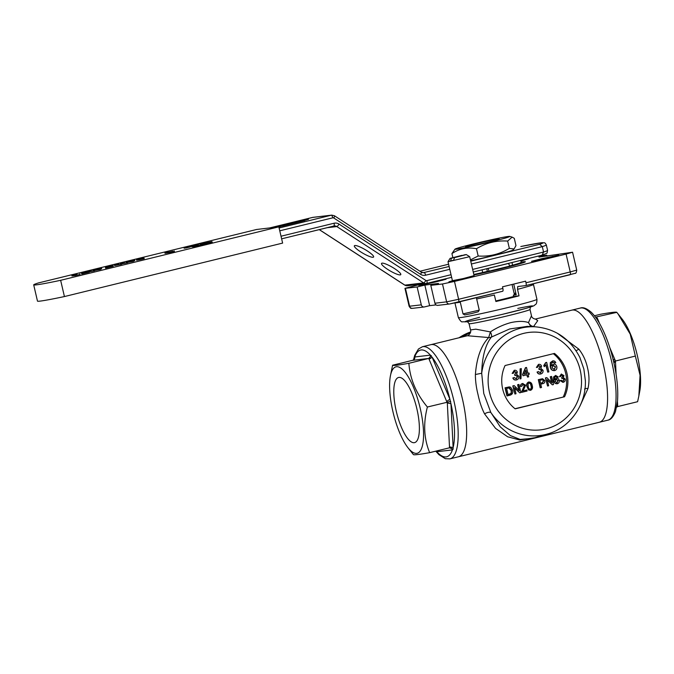 <?xml version="1.0" encoding="UTF-8"?>
<svg xmlns="http://www.w3.org/2000/svg" width="674" height="674" viewBox="0 0 674 674"><rect width="100%" height="100%" fill="white"/><g stroke="black" fill="none" stroke-linecap="round" stroke-linejoin="round"><path stroke-width="1.01" d="M616.895 405.959L617.67 405.689L617.696 406.582L616.676 407.138M612.944 359.284L615.084 360.093L615.429 360.952L615.497 361.837L613.896 362.772M617.696 406.582L637.612 401.704L638.842 396.009L640.073 375.266L635.346 356.066L613.601 361.5M596.423 317.302L597.282 318.077L596.246 318.212M595.471 317.125L616.82 312.357C616.39 311.776 610.964 312.407 600.551 314.269L594.426 315.769M603.272 364.112A57.72 17.718 -103.8 0 0 571.822 310.141A57.72 17.718 76.2 0 1 602.758 361.989A57.72 17.718 76.2 0 1 599.287 422.261A57.72 17.718 -103.8 0 0 603.272 364.112M635.346 356.066L630.224 334.127L617.957 313.781L622.237 319.206A44.509 13.657 76.2 0 1 639.811 390.92L638.91 395.638M617.957 313.781L616.82 312.357M470.334 332.83A57.72 54.897 83.3 0 0 462.726 336.865A57.72 54.897 -96.7 0 1 470.334 332.83M472.643 269.415L543.564 252.034L542.166 255.134L473.249 272.018L542.166 255.134M547.591 250.349L546.328 244.932A50.07 1.803 166.9 0 1 542.3 246.625L543.564 252.034A50.07 1.803 -13.1 0 0 547.591 250.349C546.639 254.292 548.189 252.573 542.359 255.084L542.25 255.117M471.387 263.997L542.3 246.625L539.647 244.3A47.29 1.702 -13.1 0 0 520.867 246.516A2.78 1.466 -101.8 0 1 520.926 246.499A2.78 2.78 0 0 0 520.834 246.524A2.78 0.851 76.2 0 1 520.867 246.516L520.834 246.524A2.78 0.851 76.2 0 0 520.808 246.532M277.503 227.012L308.507 219.294L285.161 224.257L280.864 225.579L287.663 224.29L275.59 227.239M292.12 223.111L293.721 222.428M308.507 219.294L304.21 220.617M302.929 220.769L304.269 220.887M282.254 226.119L302.997 221.038M282.229 226.001L278.876 227.003M284.723 224.636L285.473 224.83M280.864 225.579L284.79 224.905M400.204 274.899A11.129 2.132 30.2 0 1 388.89 270.156A11.129 2.132 30.2 0 1 381.535 263.433A11.129 2.132 30.2 0 1 392.226 267.182A11.129 2.132 30.2 0 1 400.769 274.621A11.129 2.132 30.2 0 1 400.204 274.899M373.042 257.274A11.129 2.132 30.2 0 1 361.727 252.531A11.129 2.132 30.2 0 1 354.364 245.799A11.129 2.132 30.2 0 1 365.055 249.557A11.129 2.132 30.2 0 1 373.607 256.988A11.129 2.132 30.2 0 1 373.042 257.274M414.047 359.343L414.746 356.976C414.973 358.652 414.325 359.764 412.8 360.312L412.505 360.346C413.819 359.882 414.392 358.956 414.224 357.574L414.249 358.164M428.437 358.467C429.953 357.928 430.602 356.816 430.374 355.131L432.11 357.212L429.111 359.284L428.765 358.425L412.8 360.312M412.505 360.346L392.588 365.224C393.018 365.805 398.435 365.165 408.857 363.303L428.765 358.425L431.276 355.569M436.499 450.973L436.794 451.74L435.926 451.117M446.921 401.291L449.912 399.227L450.948 403.675L447.325 403.035L429.111 359.284M408.857 363.303C410.036 379.058 416.212 393.633 427.383 407.02L450.712 401.409M453.08 449.255L449.558 447.772L449.499 446.887L453.122 447.528L453.08 449.255L452.423 449.895C451.892 448.294 450.822 447.595 449.221 447.814M449.828 447.721L429.641 452.658C419.262 454.512 413.836 455.152 413.381 454.571L407.964 447.721A44.509 13.657 -103.8 0 0 423.542 436.154A44.509 13.657 -103.8 0 0 409.556 379.066A44.509 13.657 -103.8 0 0 390.389 376.008A44.509 13.657 -103.8 0 0 392.925 411.662A44.509 13.657 -103.8 0 0 407.964 447.721M462.356 398.637A57.72 17.718 76.2 0 1 458.379 456.787A57.72 17.718 -103.8 0 0 462.356 398.637A57.72 17.718 -103.8 0 0 430.905 344.667A57.72 17.718 76.2 0 1 462.356 398.637M396.287 411.266A33.54 10.295 -103.8 0 0 414.569 442.633A33.54 10.295 -103.8 0 0 416.583 407.602A33.54 10.295 -103.8 0 0 398.604 377.474A33.54 10.295 -103.8 0 0 396.287 411.266M427.383 407.02C423.154 423.415 423.912 438.622 429.641 452.658M390.389 376.008L392.588 365.224M450.502 260.905L453.56 260.299L454.562 257.611L464.925 254.755L466.332 254.587L469.685 256.676L448.008 261.714L450.089 258.369L451.504 258.218L450.502 260.905M462.061 255.539L451.504 258.218M454.562 257.611L466.332 254.587M461.867 255.362L450.089 258.369M479.256 310.116L478.22 311.776L471.505 313.587L464.681 314.927L463.013 313.89L479.256 310.116L476.375 297.697M469.685 256.676L474.092 275.624L463.35 278.539L452.414 280.67L448.008 261.714M76.946 274.217L71.865 275.455L76.946 274.217M79.928 273.863L80.054 274.402L74.983 275.649L74.544 275.144M74.856 275.102L74.983 275.649M74.645 275.573L73.449 275.826L73.323 275.287M73.626 275.253L73.752 275.792M73.415 275.691L71.992 275.995L71.865 275.455M72.169 275.422L72.295 275.961M82.481 272.852L89.28 271.571L81.546 273.467L82.481 272.852M89.28 271.571L89.406 272.111L82.54 273.796L81.672 274.006L81.546 273.467M88.412 271.782L88.538 272.321M83.054 272.793L83.18 273.341M82.413 273.256L82.54 273.796M91.369 270.678L87.098 271.723L91.369 270.678M94.352 270.325L94.478 270.872L89.33 271.791M93.543 270.527L93.669 271.066M90.864 270.838L90.99 271.386M100.097 268.699L96.879 269.49L100.097 268.699M100.123 268.918L92.978 270.282L101.521 268.193L100.123 268.918L100.249 269.457L94.411 270.577M101.521 268.193L101.648 268.732L100.249 269.457M100.241 268.884L100.367 269.423M106.366 267.005L113.165 265.716L105.43 267.612L106.366 267.005M113.165 265.716L113.283 266.264L105.557 268.151L105.43 267.612M112.297 265.935L112.423 266.474M106.939 266.946L107.065 267.485M106.298 267.401L106.425 267.94M118.708 263.981L114.445 265.025L118.708 263.981M121.699 263.627L121.826 264.166L121.017 264.368L114.572 265.564L114.445 265.025M120.89 263.829L121.017 264.368M118.211 264.141L118.338 264.68M114.748 264.992L114.875 265.531M124.479 262.565L120.208 263.61L124.479 262.565M127.47 262.211L127.597 262.759L121.75 263.846M126.661 262.413L126.788 262.953M123.982 262.725L124.109 263.273M133.208 260.585L129.998 261.377L133.208 260.585M133.241 260.804L126.097 262.169L134.632 260.08L133.241 260.804L133.359 261.344L127.529 262.464M134.632 260.08L134.758 260.619L133.359 261.344M133.351 260.771L133.477 261.31M140.596 258.656L137.445 259.498L140.622 258.791M142.012 258.487L139.526 259.161L142.037 258.605M144.084 258.142L136.637 259.692L144.084 258.142L144.211 258.681L138.852 259.903L136.62 260.24L136.493 259.701L136.763 260.24M139.13 259.178L138.852 259.903M167.194 251.899L166.545 252.034A14.221 0.514 -13.1 0 0 164.844 252.691A14.221 0.514 -13.1 0 0 172.906 251.284L173.125 251.225A14.221 0.514 166.9 0 1 165.492 252.531A14.221 0.514 166.9 0 1 166.967 251.95L167.304 252.362M166.967 251.95L167.076 252.405M174.305 250.981L174.431 251.52L172.839 251.891L172.713 251.351M164.844 252.691L164.97 253.23A14.221 0.514 -13.1 0 0 172.83 251.874M167.413 251.798L167.54 252.329M186.942 246.785L189.933 246.431L184.019 247.687L186.942 246.785M189.933 246.431L190.06 246.97L185.679 248.049L185.24 247.543M185.552 247.51L185.679 248.049M185.342 247.973L184.145 248.226L184.019 247.687M184.322 247.653L184.449 248.192M192.949 245.311L195.932 244.965L190.017 246.212L192.949 245.311M192.216 246.448L191.365 246.617L191.239 246.069M195.932 244.965L196.05 245.471M191.551 246.035L191.677 246.574M191.34 246.499L190.144 246.76L190.017 246.212M190.321 246.178L190.447 246.718M199.774 243.668L204.93 242.564L199.833 243.946M202.175 244.013L200.347 244.443M198.316 244.881L196.142 245.226L196.016 244.687L196.412 245.226M202.647 243.331L196.286 244.687L205.738 242.37L202.739 243.744M205.738 242.37L206.126 242.91M198.291 244.788L192.174 246.288L198.341 244.991M202.09 244.232L202.208 244.78L196.05 246.069M201.914 244.274L202.04 244.822M195.974 245.732L196.1 246.28L195.292 246.473L192.301 246.827L192.174 246.288M195.165 245.934L195.292 246.473M205.924 242.943L211.08 241.84L205.991 243.221M208.797 242.598L202.436 243.963L205.587 242.985L211.889 241.646L208.797 242.598L208.923 243.146L202.562 244.502L202.166 243.963L202.562 244.502M212.015 242.185L208.923 243.146M211.889 241.646L212.285 242.185M33.7 284.866L37.483 301.118A52.85 1.904 -13.1 0 0 64.426 296.56L282.625 243.095L278.842 226.852L256.651 229.472L38.452 282.928A52.85 1.904 -13.1 0 0 33.7 284.866A52.85 1.904 -13.1 0 0 60.643 280.308L278.842 226.852M60.643 280.308L64.426 296.56M515.669 264.975L518.432 264.2L517.27 263.846M470.621 260.712A28.165 1.019 -13.1 0 0 512.914 250.062L514.068 248.984M508.407 236.456A28.165 1.019 -13.1 0 0 478.725 242.648A28.165 1.019 -13.1 0 0 454.984 249.144A28.165 1.019 -13.1 0 0 482.601 243.819A28.165 1.019 -13.1 0 0 509.738 236.397A28.165 1.019 -13.1 0 0 508.407 236.456M498.33 238.925A17.263 0.623 166.9 0 1 499.19 238.933A17.263 0.623 166.9 0 1 482.517 243.44A17.263 0.623 166.9 0 1 465.566 246.76A17.263 0.623 166.9 0 1 479.45 242.884A17.263 0.623 166.9 0 1 498.33 238.925M454.984 249.144L451.925 253.593C459.314 248.639 467.495 247.013 476.476 248.723L478.169 256.01L470.427 259.894M451.925 253.593L452.835 257.51M476.476 248.723C486.072 242.842 496.46 240.298 507.648 241.081L512.13 237.122L514.279 238.318L515.972 245.606L514.068 248.976L509.35 248.369C499.754 254.241 489.358 256.786 478.169 256.01M507.648 241.081L509.35 248.369M513.723 284.074L516.217 294.791L513.352 295.128A24.34 0.876 -13.1 0 0 516.107 294.336M515.913 293.493A24.34 0.876 -13.1 0 0 514.22 293.788M515.804 293.038A32.689 1.179 -13.1 0 0 514.127 293.384M533.378 326.705A5.561 2.308 98.8 0 0 533.547 326.553C531.264 326.174 529.579 324.851 528.492 322.585L530.783 326.57M527.321 326.385L509.679 328.954L491.38 337.084C491.902 336.04 491.573 334.321 490.402 331.911C496.687 327.716 503.495 324.615 510.808 322.61C518.138 321.026 524.027 321.018 528.492 322.585L531.474 315.769C531.71 318.507 535.67 319.265 535.493 319.046L537.751 320.647L533.547 326.553L535.367 326.814M557.213 333.15L578.84 349.157C583.111 354.591 586.018 360.86 587.543 367.962C589.295 374.988 589.447 381.838 587.998 388.51L579.926 406.136M575.596 350.244C575.562 350.935 576.641 350.573 578.84 349.157M585.369 380.684L583.861 368.998L579.817 357.33M584.712 389.404C584.324 388.603 585.42 388.3 587.998 388.51M534.903 437.712L519.721 440.012L507.589 436.752L495.567 428.394L484.547 413.853C481.725 408.25 479.568 401.889 478.077 394.787C476.282 387.761 475.389 381.004 475.389 374.508C476.661 357.869 481.093 345.543 488.684 337.548A5.561 4.6 37.7 0 0 491.38 337.084C485.339 344.793 482.104 356.849 481.691 373.253L483.764 393.515L490.807 412.412L500.276 426.878L510.344 435.564L520.159 439.448L532.839 438.327M585.344 379.934C586.582 404.156 570.339 427.653 547.836 433.887A54.628 51.957 -96.7 0 1 490.807 412.412C489.156 411.915 487.066 412.404 484.547 413.853M579.842 357.389L580.053 357.827C570.49 338.997 555.544 328.659 535.207 326.806A54.628 51.957 -96.7 0 0 481.691 373.253L475.389 374.508M490.402 331.911L488.684 337.548L467.368 335.736C468.278 335.804 471.665 332.678 470.519 329.948L475.81 329.173L490.402 331.911M563.245 382.284L560.313 380.583L561.274 380.237L563.06 381.341L564.205 379.344L562.411 378.19L561.796 378.459L561.678 377.491A1.904 1.811 83.3 0 0 561.821 377.474L562.975 375.873L561.535 374.997L560.524 376.564L559.513 376.707L561.282 374.07L563.961 375.595L563.279 377.465L565.2 379.108C565.41 380.751 564.761 381.804 563.245 382.284L562.773 382.36M559.513 376.707L561.493 374.028M562.841 381.383L563.953 379.378L562.15 378.215M560.313 380.583L561.274 380.237M561.796 378.459L561.678 377.491M561.821 377.474L562.723 375.898L561.274 375.03M562.984 382.318L560.052 380.608M556.758 382.849L557.971 380.642L556.008 379.293M558.224 380.608L556.261 379.26L555.047 381.332L557.12 382.79L557.971 380.642M557.364 377.339L556.808 376.598L554.98 376.859L554.694 379.791L556.32 378.257C557.819 378.089 558.78 378.78 559.209 380.338C559.521 382.032 558.923 383.152 557.415 383.708C555.368 383.826 554.163 382.739 553.801 380.465L553.851 376.867L555.612 375.46L558.325 376.993L557.103 377.373L555.511 376.437M554.432 379.816L556.48 378.224M556.918 383.792L557.415 383.708M557.162 383.742C555.115 383.851 553.91 382.773 553.548 380.498L553.598 376.892L555.831 375.41M548.653 385.747L547.566 386.017L545.679 377.895L546.825 377.608L551.93 382.765L550.523 376.707L551.61 376.437L553.497 384.559L552.351 384.846L547.246 379.689L548.653 385.747M547.566 386.017L545.418 377.92L546.825 377.608M551.593 382.419L550.27 376.732L551.61 376.437M552.351 384.846L547.33 380.069M540.54 383.22L542.401 382.765L543.758 380.869L542.612 379.706L539.866 380.305L540.54 383.22L542.149 382.798L543.497 380.894L542.351 379.74L541.449 379.883M541.702 379.858L542.351 379.74M540.447 387.761L538.56 379.639L542.553 378.737L544.836 380.566C545.072 382.318 544.348 383.363 542.646 383.7L540.759 384.163L541.534 387.491L540.194 387.786L538.299 379.664L542.292 378.771M530.295 389.353L530.463 389.328C531.575 388.502 531.82 387.314 531.205 385.789C531.078 384.129 530.328 383.186 528.972 382.975L528.079 383.784L528.239 386.514C528.365 388.165 529.107 389.1 530.463 389.328L530.202 389.353C531.314 388.527 531.567 387.348 530.952 385.814C530.817 384.155 530.076 383.22 528.719 383.009M527.253 386.758C526.487 384.559 526.992 382.984 528.761 382.032C530.767 382.057 531.904 383.228 532.199 385.545C532.957 387.744 532.452 389.319 530.682 390.263L528.778 389.901L526.992 386.792C526.226 384.584 526.731 383.017 528.509 382.065L528.98 381.99M530.194 390.339L530.682 390.263M530.421 390.297L528.517 389.934L526.992 386.792M520.791 386.413L520.539 386.438C520.379 384.888 521.027 383.927 522.476 383.54L525.627 385.174L523.075 390.912L526.849 389.993L527.093 391.03L522.055 392.268A1.971 1.87 -96.7 0 1 521.988 391.518L524.642 385.427L522.931 384.458L521.802 386.269L520.791 386.413C520.64 384.862 521.288 383.894 522.729 383.514L523.007 383.455M526.849 389.993L523.091 390.878M522.055 392.268L521.794 392.293A1.971 1.87 -96.7 0 1 521.735 391.552L524.38 385.461L522.67 384.483M516.014 393.742L514.928 394.012L513.04 385.89L514.186 385.604L519.3 390.76L517.885 384.702L518.972 384.433L520.867 392.554L519.713 392.841L514.607 387.685L516.014 393.742M514.928 394.012L512.788 385.916L514.186 385.604M518.955 390.414L517.632 384.728L518.972 384.433M519.713 392.841L514.692 388.064M508.078 394.669L511.111 393.321L511.246 390.524L508.794 387.946M509.679 394.307L511.364 393.287L511.499 390.49L509.51 387.921L508.196 388.064L506.629 388.451L508.086 394.694L509.418 394.341M508.196 388.064L509.249 387.954M507.219 395.899L505.323 387.777L509.35 386.918L510.614 387.221L512.594 390.246C513.209 392.841 512.333 394.501 509.982 395.225L506.958 395.933L505.07 387.811L509.097 386.943M509.35 386.918L508.845 386.952M553.969 369.554L555.401 366.976L553.11 365.401M555.662 366.942L553.362 365.375L551.955 367.785L554.373 369.495L555.401 366.976M554.651 363.134L554.011 362.258L551.871 362.57L551.534 365.982L553.43 364.196C555.182 364.002 556.303 364.811 556.808 366.622C557.171 368.602 556.48 369.916 554.719 370.565C552.326 370.692 550.919 369.436 550.498 366.782L550.557 362.578L552.613 360.935C554.121 360.641 555.174 361.23 555.78 362.73L554.399 363.16L553.75 362.292L552.537 362.073M551.281 366.016L553.649 364.154M554.154 370.649L554.719 370.565M554.458 370.59C552.073 370.725 550.666 369.462 550.245 366.808L550.304 362.604L552.891 360.876M546.673 362.385L548.88 371.863L547.726 372.149L546.007 364.76L544.255 366.673L543.994 365.552L545.932 362.57L546.673 362.385L545.67 362.604L543.741 365.578L544.255 366.673M547.726 372.149L545.814 365.064M540.742 373.986C539.107 374.281 537.97 373.623 537.321 371.997L538.45 371.593L540.531 372.882L541.871 370.557L539.773 369.209L539.048 369.521L538.914 368.4A2.224 2.115 83.3 0 0 539.082 368.375L540.438 366.504L538.753 365.485L537.574 367.313L536.394 367.473L538.459 364.398C539.984 364.095 541.02 364.693 541.584 366.184L540.792 368.366L543.025 370.287C543.269 372.2 542.511 373.43 540.742 373.986L540.219 374.07M536.394 367.473L538.72 364.348M540.144 372.941L541.61 370.59L539.512 369.242M537.321 371.997L538.45 371.593M539.048 369.521L538.914 368.4M539.082 368.375L540.177 366.538L538.492 365.519M540.489 374.019C538.855 374.314 537.709 373.649 537.068 372.031M524.229 374.146L526.453 373.598L525.745 370.557M526.714 373.573L525.922 370.161L524.212 374.18L526.453 373.598M527.531 377.095L526.992 374.786L523.075 375.747L522.788 374.533L525.703 367.659L526.512 367.456L527.868 373.286L529.023 373.008L529.301 374.222L528.146 374.5L528.686 376.808L527.531 377.095L526.748 374.845M523.075 375.747L522.535 374.559L525.442 367.684L526.512 367.456M527.86 373.261L529.023 373.008M520.985 378.695L520.033 378.931L520.362 368.83L521.322 368.602L520.985 378.695M520.033 378.931L520.109 368.863L521.322 368.602M516.511 379.925C514.877 380.22 513.74 379.555 513.091 377.937L514.22 377.533L516.301 378.822L517.632 376.496L515.534 375.148L514.818 375.46L514.683 374.331A2.224 2.115 83.3 0 0 514.852 374.306L516.208 372.444L514.523 371.425L513.344 373.253L512.164 373.413L514.228 370.338C515.753 370.034 516.789 370.624 517.346 372.115L516.562 374.297L518.795 376.218C519.039 378.131 518.281 379.369 516.511 379.925L515.989 380.01M512.164 373.413L514.489 370.287M516.048 378.864L517.379 376.522L515.281 375.174M513.091 377.937L514.22 377.533M514.818 375.46L514.683 374.331M514.852 374.306L515.947 372.469L514.262 371.45M516.259 379.951C514.624 380.254 513.478 379.588 512.838 377.962M535.207 326.806L527.169 326.376M466.77 321.624C466.661 320.925 467.427 321.616 469.053 323.68A31.29 1.129 166.9 0 0 499.788 317.681A31.29 1.129 166.9 0 0 530.017 309.492L531.457 315.702M533.395 283.729L533.463 284.428A40.339 1.458 166.9 0 1 517.522 289.348L517.742 286.543M546.951 256.171L546.732 255.219L539.015 257.106L572.571 252.228L576.725 270.097L570.229 271.951A2.78 0.851 76.2 0 1 570.044 274.748A2.78 0.851 76.2 0 1 570.01 274.756L525.846 285.582M424.494 306.914L429.633 305.659L424.847 285.077L417.13 286.972L421.292 304.842A2.78 2.645 -96.7 0 0 424.494 306.914M429.633 305.659L436.061 304.901M430.796 285.355L442.489 283.981L454.478 281.42L458.632 299.29L502.863 288.455A2.78 0.851 76.2 0 1 502.669 291.261L449.541 303.982A2.78 2.645 -96.7 0 1 446.643 301.851L458.632 299.29A2.78 0.851 -103.8 0 1 458.438 302.095A2.78 0.851 -103.8 0 1 458.413 302.104L449.844 303.923A2.78 2.645 -96.7 0 1 449.541 303.982L437.847 305.364A2.78 2.645 83.3 0 1 434.949 303.224L430.796 285.355L438.504 283.468L424.847 285.077M502.669 291.261A2.78 0.851 76.2 0 1 502.636 291.261L458.472 302.087M517.784 286.534L525.779 285.591A2.78 0.851 -103.8 0 0 525.813 285.591A2.78 0.851 -103.8 0 0 526.006 282.785L570.229 271.951L566.076 254.081L572.571 252.228M421.199 284.108L404.956 288.346L417.13 286.972M535.097 260.745L558.788 255.168L542.326 258.521L531.491 261.327L535.097 260.745M452.515 280.696L448.918 281.85L456.837 280.367L468.531 277.284M424.645 283.703L418.731 285.414L435.193 282.061L446.028 279.247L435.657 281.227M520.892 261.065L528.61 258.723L526.209 259.043M502.863 288.455L502.484 286.829L525.627 281.159L526.006 282.785M513.352 295.128L513.672 296.484A24.34 0.876 166.9 0 1 495.761 300.958M517.522 289.348L519.031 295.844L513.672 296.484M519.031 295.844A40.339 1.458 166.9 0 1 495.887 301.514L494.379 295.018A40.339 1.458 166.9 0 1 476.67 298.978M554.475 353.429L505.079 365.527A34.77 33.068 83.3 0 0 515.163 408.848L564.559 396.75A34.77 33.068 83.3 0 0 554.475 353.429M515.003 408.722L564.559 396.75M546.732 255.219L537.288 256.331M454.478 281.42L566.076 254.081M473.948 275A37.55 1.356 -13.1 0 0 525.341 261.773A37.55 1.356 -13.1 0 0 521.137 262.119M563.279 396.902A34.77 33.068 83.3 0 0 553.354 353.698M489.156 271.588L489.054 271.167A2.78 0.851 -103.8 0 0 487.572 268.564L487.167 268.614M487.572 268.564L508.145 263.526A2.78 0.851 76.2 0 1 509.628 266.129L489.054 271.167M509.729 266.55L509.628 266.129M486.738 268.715L487.353 271.369L488.203 271.268L488.321 271.782M511.954 262.54L512.577 265.194L509.578 265.927M473.822 274.461A33.38 1.205 -13.1 0 0 482.702 272.507L482.079 269.853M512.577 265.194A33.38 1.205 -13.1 0 0 521.187 262.338L520.732 260.383M487.353 271.369L482.702 272.507M615.497 361.837L616.12 374.432M617.468 401.578L617.67 405.689M597.282 318.077L599.616 323.587M609.751 347.506L615.084 360.093M467.368 335.728L422.421 346.739A57.72 17.718 76.2 0 1 453.366 398.587A57.72 17.718 76.2 0 1 449.895 458.868L607.779 420.188A57.72 17.718 -103.8 0 0 611.251 359.908A57.72 17.718 -103.8 0 0 580.306 308.06L535.468 319.046M458.952 337.792L470.57 331.945A57.72 54.897 83.3 0 0 459.036 337.775M404.644 284.984A2.78 0.674 -57 0 0 404.729 285.102A2.78 0.674 -57 0 0 404.863 285.127A4.17 3.968 83.3 0 0 407.416 285.734L404.729 285.102L319.232 229.623M319.308 229.607L404.863 285.127L423.651 282.912A2.78 0.674 -57 0 0 425.875 280.451A1.39 1.323 83.3 0 0 426.878 280.628A2.78 0.851 76.2 0 1 426.684 283.425A2.78 0.851 76.2 0 1 426.65 283.434A4.17 3.968 -96.7 0 1 423.651 282.912L336.823 226.565A2.78 0.674 -57 0 0 339.047 224.105L425.875 280.451M326.941 227.728L336.823 226.565A4.17 3.968 83.3 0 0 334.27 225.967L281.631 238.832L333.815 226.043A2.78 0.851 -103.8 0 0 333.849 226.043A2.78 0.851 -103.8 0 0 334.043 223.237A6.951 6.614 -96.7 0 1 339.047 224.105M281.024 236.229L334.043 223.237M421.351 272.212A4.17 3.968 83.3 0 0 424.131 272.608A2.78 0.851 76.2 0 1 425.614 275.211A6.951 6.614 -96.7 0 1 420.61 274.343L333.782 217.997A1.39 1.323 83.3 0 0 332.779 217.82A2.78 0.851 -103.8 0 0 331.296 215.217L312.517 217.432L269.617 227.938L312.972 217.348A4.17 3.968 83.3 0 0 312.517 217.432A2.78 0.851 -103.8 0 0 312.483 217.432A2.78 0.851 -103.8 0 0 312.45 217.449M407.416 285.734L426.684 283.425L451.639 277.317L426.718 283.417M426.878 280.628L451.032 274.706M279.112 227.997L331.296 215.217A4.17 3.968 -96.7 0 1 331.751 215.132L312.972 217.348M332.779 217.82L279.769 230.811M448.589 264.225L419.936 271.243L448.589 264.225M333.782 217.997A2.78 0.674 -57 0 0 334.439 215.764L331.751 215.132M449.769 269.297L425.614 275.211M423.23 272.709L449.12 266.483M470.73 261.183L539.647 244.3M420.61 274.343A2.78 0.674 -57 0 0 421.267 272.111L334.439 215.764M414.746 356.976L430.374 355.131A54.939 16.858 -103.8 0 0 414.746 356.976M432.11 357.212L449.912 399.227A54.939 16.858 -103.8 0 0 432.11 357.212M452.423 449.895L436.794 451.74A54.939 16.858 -103.8 0 0 452.423 449.895M449.499 446.887L447.325 403.035M450.948 403.675L453.122 447.528A54.939 16.858 -103.8 0 0 450.948 403.675M142.324 258.572L142.45 259.111M460.283 302.205A40.339 1.458 166.9 0 1 455.354 302.82M404.956 288.346L409.11 306.223C411.46 309.728 410.98 307.833 412.496 308.347A2.78 2.645 -96.7 0 1 409.598 306.215L421.292 304.842M409.11 306.223L409.598 306.215L405.436 288.346M434.949 303.224L446.643 301.851L442.489 283.981M552.621 256.937L552.469 256.297M542.494 259.212L542.326 258.521M442.54 280.317L442.422 279.828M433.66 282.398L433.508 281.757M517.775 308.422A34.77 1.255 166.9 0 1 524.482 308.776A34.77 1.255 166.9 0 1 473.704 320.597A34.77 1.255 166.9 0 1 479.568 317.319M489.459 392.251A49.076 46.675 83.3 0 0 567.129 416.945A49.076 46.675 83.3 0 0 547.878 334.211A49.076 46.675 83.3 0 0 489.459 392.251M454.942 302.912L458.362 317.606A40.339 1.458 -13.1 0 0 480.09 313.882A40.339 1.458 -13.1 0 0 520.985 304.244A40.339 1.458 -13.1 0 0 536.934 299.323L533.463 284.428M607.779 420.188C610.711 419.835 613.281 416.953 615.497 411.528L617.536 400.794C618.353 389.117 616.929 375.544 613.273 360.093C610.341 348.054 606.583 337.388 602 328.086C598.529 321.085 594.923 315.786 591.182 312.197C586.675 308.38 583.052 307.007 580.306 308.06M546.328 244.932C545.443 243.314 544.744 242.598 544.221 242.792L541.18 242.783L520.926 246.499M423.676 272.684L421.267 272.111M435.766 451.159L438.959 454.68L445.303 458.691L449.895 458.868M422.421 346.739L418.453 349.006L414.695 355.4L413.524 359.79M463.004 313.882L460.165 301.674M138.718 259.903L138.591 259.364M509.738 236.397L512.13 237.122M512.055 284.487L514.464 294.816M412.496 308.347L424.19 306.973M525.813 285.591L575.048 273.341C575.84 273.636 576.405 272.557 576.725 270.097M547.836 433.887L532.687 438.37M469.053 323.68L470.511 329.931M458.362 317.606C460.3 320.967 461.665 322.366 462.465 321.793L466.551 321.818C473.569 320.79 485.364 318.339 501.928 314.463L525.762 308.431C534.002 306.072 534.044 305.634 534.499 305.347C534.971 304.252 536.967 305.423 536.934 299.323M530.017 309.492C530.286 307.344 530.665 306.392 531.154 306.636"/></g></svg>
